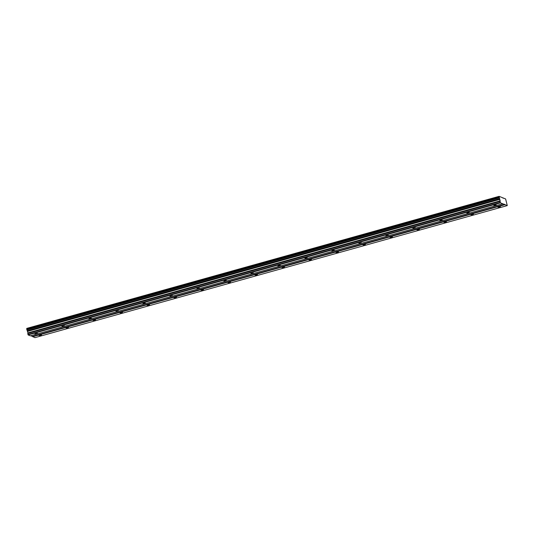 <?xml version="1.0" encoding="UTF-8"?>
<svg xmlns="http://www.w3.org/2000/svg" width="534" height="534" viewBox="0 0 534 534"><rect width="100%" height="100%" fill="white"/><g stroke="black" fill="none" stroke-linecap="round" stroke-linejoin="round"><path stroke-width="0.8" d="M495.465 205.436L496.346 205.009L494.758 205.149L493.883 205.577L495.465 205.436M36.592 333.73L37.467 333.303L35.004 333.87L36.592 333.73M63.586 326.187L64.46 325.76L61.997 326.327L63.586 326.187M90.573 318.638L91.454 318.211L89.866 318.351L88.991 318.778L90.573 318.638M117.567 311.095L118.448 310.661L115.985 311.235L117.567 311.095M144.56 303.546L145.442 303.118L143.853 303.259L142.972 303.686L144.56 303.546M171.554 295.996L172.429 295.569L169.966 296.136L171.554 295.996M198.548 288.453L199.422 288.026L196.959 288.594L198.548 288.453M225.542 280.904L226.416 280.477L224.827 280.617L223.953 281.044L225.542 280.904M252.535 273.355L253.41 272.927L250.947 273.501L252.535 273.355M279.522 265.812L280.403 265.385L278.815 265.525L277.94 265.952L279.522 265.812M306.516 258.262L307.397 257.835L305.808 257.975L304.934 258.403L306.516 258.262M333.51 250.72L334.391 250.292L332.802 250.433L331.921 250.86L333.51 250.72M360.503 243.17L361.378 242.743L358.915 243.31L360.503 243.17M387.497 235.621L388.372 235.194L385.908 235.768L387.497 235.621M414.491 228.078L415.365 227.651L412.902 228.218L414.491 228.078M441.484 220.529L442.359 220.101L440.77 220.242L439.896 220.669L441.484 220.529M468.472 212.986L469.353 212.559L467.764 212.699L466.89 213.126L468.472 212.986M499.517 207.072L500.398 206.645L497.928 207.212L499.517 207.072M40.644 335.372L41.519 334.938L39.055 335.512L40.644 335.372M67.631 327.823L68.512 327.395L66.924 327.536L66.049 327.963L67.631 327.823M94.625 320.273L95.506 319.846L93.917 319.986L93.043 320.413L94.625 320.273M121.618 312.73L122.5 312.303L120.911 312.443L120.03 312.871L121.618 312.73M148.612 305.181L149.487 304.754L147.024 305.321L148.612 305.181M175.606 297.632L176.48 297.204L174.017 297.778L175.606 297.632M202.6 290.089L203.474 289.662L201.011 290.229L202.6 290.089M229.593 282.539L230.468 282.112L228.005 282.68L229.593 282.539M256.58 274.997L257.461 274.569L255.873 274.71L254.998 275.137L256.58 274.997M283.574 267.447L284.455 267.02L282.866 267.16L281.992 267.587L283.574 267.447M310.568 259.898L311.449 259.471L309.86 259.617L308.979 260.045L310.568 259.898M337.561 252.355L338.436 251.928L335.973 252.495L337.561 252.355M364.555 244.806L365.43 244.378L362.966 244.946L364.555 244.806M391.549 237.263L392.423 236.836L390.835 236.976L389.96 237.403L391.549 237.263M418.543 229.713L419.417 229.286L417.828 229.426L416.954 229.854L418.543 229.713M445.53 222.164L446.411 221.737L444.822 221.884L443.948 222.311L445.53 222.164M472.523 214.621L473.404 214.194L471.816 214.334L470.941 214.761L472.523 214.621M28.122 334.925L500.491 202.853L502.774 203.774L30.398 335.846L28.122 334.925L27.942 334.538L500.311 202.466L499.123 196.338L505.611 198.955L507.28 205.597L502.774 203.774M500.491 202.853L500.311 202.466M507.28 205.597L34.904 337.662L30.859 335.712M27.942 334.538L27.922 332.869L26.707 329.071L499.076 197.006M26.733 329.064L26.753 328.403L499.123 196.338M503.482 198.094L503.021 198.221M26.7 329.171L499.07 197.099M499.23 197.794L26.86 329.858M499.684 198.755L27.307 330.82M26.92 329.985L499.29 197.914M499.957 199.342L27.588 331.407M500.298 200.804L27.922 332.869M500.078 201.438L27.701 333.51M504.817 204.288L32.447 336.36M32.627 336.747L504.997 204.676"/></g></svg>
